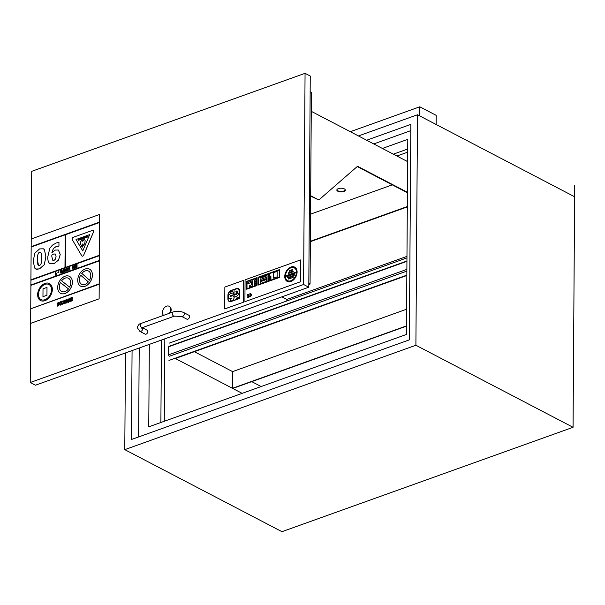<?xml version="1.0" encoding="UTF-8"?>
<svg xmlns="http://www.w3.org/2000/svg" width="605" height="605" viewBox="0 0 605 605"><rect width="100%" height="100%" fill="white"/><g stroke="black" fill="none" stroke-linecap="round" stroke-linejoin="round"><path stroke-width="0.91" d="M125.469 352.934L124.789 449.644L281.953 531.682L573.064 427.296L574.606 196.769M358.432 135.944L417.511 114.761L574.644 196.784L574.72 185.281M436.144 124.486L436.213 115.373L419.787 106.798L419.719 115.91M350.318 131.708L419.787 106.798M393.341 154.169L407.717 149.019M407.694 152.165L396.91 156.029M382.39 148.452L407.785 139.347L406.424 334.452L148.762 426.835L149.337 344.381M281.877 296.851L286.838 299.445L406.968 256.369M164.257 421.284L164.832 338.823M286.83 300.957L286.838 299.445M160.885 422.494L161.459 340.033M366.638 140.231L410.855 124.373L409.351 339.859L131.451 439.502L132.071 350.567M373.739 143.937L410.81 130.642M138.598 436.939L139.218 348.004M573.064 427.296L415.9 345.258L417.511 114.761M415.9 345.258L124.789 449.644M310.683 195.718L318.835 199.975L310.675 196.149M318.835 199.975L357.54 166.284L407.415 192.314M357.23 166.549L407.415 192.745M407.316 206.539L310.365 241.304M407.316 206.902L310.357 241.667M311.273 111.328L407.634 161.626M308.815 283.42L310.062 284.07L308.807 284.516M310.153 91.771L311.401 92.421L310.062 284.07M169.415 313.277A5.324 3.66 -62.4 0 0 168.992 306.243A5.324 3.66 -62.4 0 0 164.734 307.332A5.324 3.66 -62.4 0 0 162.458 312.422A5.324 3.66 -62.4 0 0 163.592 315.364M168.992 306.243L169.536 306.531A5.324 3.66 117.6 0 1 170.323 312.951M183.655 312.535L188.858 315.25A2.193 1.512 117.6 0 1 189.524 316.589A2.193 1.512 117.6 0 1 188.586 318.691A2.193 1.512 117.6 0 1 186.832 319.137L181.629 316.423L174.391 316.15A2.193 1.278 70.3 0 1 172.954 315.462A2.193 1.278 70.3 0 1 172.236 313.352A2.193 1.278 70.3 0 1 172.909 312.021C176.69 310.872 180.267 311.046 183.655 312.535A2.193 1.512 117.6 0 1 184.321 313.874A2.193 1.512 117.6 0 1 183.383 315.976A2.193 1.512 117.6 0 1 181.629 316.423M142.266 327.668L147.136 330.209A2.193 1.512 117.6 0 1 147.454 332.856A2.193 1.512 117.6 0 1 145.102 334.096L139.906 331.381A2.193 1.512 -62.4 0 0 142.137 330.353A2.193 1.512 -62.4 0 0 142.205 327.698M31.256 238.967L31.725 171.328L305.064 73.318L310.267 76.033L308.792 287.201L303.597 284.494L305.064 73.318M30.734 308.792L99.167 284.229L99.681 214.427L99.122 298.832L99.197 284.244L30.734 308.792L30.25 382.504L35.445 385.219L308.792 287.201M303.597 284.494L30.25 382.504M234.029 296.367A1.807 1.24 117.6 0 1 234.256 297.176L235.708 296.654A4.182 2.881 -62.4 0 0 239.005 293.07A4.182 2.881 -62.4 0 0 237.954 289.084A4.182 2.881 -62.4 0 0 235.761 289.145L234.074 289.75L234.037 294.499L235.731 293.894A1.112 0.764 -62.4 0 0 235.746 291.905L236.268 291.05A1.891 1.301 117.6 0 1 236.903 291.134A1.891 1.301 117.6 0 1 237.432 292.714A1.891 1.301 117.6 0 1 236.245 294.416L234.037 295.202L234.029 296.367M236.336 291.897A1.112 0.764 117.6 0 1 235.761 293.909L234.037 294.499M237.984 289.099L237.954 289.084A4.182 2.881 117.6 0 1 237.984 289.099A4.182 2.881 117.6 0 1 239.035 293.077A4.182 2.881 117.6 0 1 235.738 296.669L235.708 296.654M235.738 296.669L234.256 297.176M236.91 291.141A1.891 1.301 -62.4 0 0 236.29 291.065L236.268 291.05M236.29 291.065L235.768 291.89M227.934 295.127L227.904 299.286A4.227 2.912 -62.4 0 0 229.166 301.464A4.227 2.912 -62.4 0 0 231.178 301.494L239.572 298.484L239.625 290.929A4.054 2.791 -62.4 0 0 238.4 288.57A4.054 2.791 -62.4 0 0 236.396 288.57L231.254 290.415A4.106 2.828 -62.4 0 0 227.934 295.127M231.178 301.305A4.137 2.843 117.6 0 1 229.287 301.245A4.137 2.843 117.6 0 1 228.062 299.225L228.093 295.066A3.88 2.67 117.6 0 1 231.254 290.604L236.396 288.759A3.88 2.67 117.6 0 1 238.287 288.766A3.88 2.67 117.6 0 1 239.467 290.99L239.414 298.348L231.178 301.305M238.302 288.774A3.88 2.67 -62.4 0 0 236.426 288.774L231.254 290.604M231.276 290.619A3.88 2.67 -62.4 0 0 228.123 295.081L228.093 295.066M228.123 295.081L228.062 299.225M228.093 299.241A4.137 2.843 -62.4 0 0 229.303 301.252M238.43 288.585L238.4 288.57A4.054 2.791 117.6 0 1 238.43 288.585A4.054 2.791 117.6 0 1 239.656 290.945L239.572 298.484M239.603 298.499L231.178 301.494M231.201 301.509A4.227 2.912 117.6 0 1 229.197 301.479A4.227 2.912 117.6 0 1 229.182 301.471L229.166 301.464M232.464 291.088L232.486 291.587L232.464 291.088L230.006 291.965L229.998 292.457L232.464 291.572L229.998 292.457M236.215 298.167L236.215 298.749L238.582 297.902L238.589 297.32L236.215 298.167M238.612 297.335L238.612 297.917L236.215 298.749M231.866 298.091L230.286 298.598A2.624 1.807 117.6 0 1 229.083 298.56A2.624 1.807 117.6 0 1 229.076 298.552L229.061 298.545A2.624 1.807 -62.4 0 0 230.255 298.59L231.851 298.084L231.67 298.787L230.248 299.293L230.24 301.328L231.654 300.821A2.677 1.845 -62.4 0 0 233.863 298.575A2.677 1.845 -62.4 0 0 233.212 295.951A2.677 1.845 -62.4 0 0 231.692 296.049L230.089 296.548L230.278 295.845L233.712 294.612L233.727 292.623L230.286 293.856A2.624 1.807 -62.4 0 0 228.372 296.163A2.624 1.807 -62.4 0 0 229.061 298.545M233.243 295.966L233.212 295.951A2.677 1.845 117.6 0 1 233.243 295.966A2.677 1.845 117.6 0 1 233.885 298.59A2.677 1.845 117.6 0 1 231.685 300.836L230.24 301.328M233.727 292.623L233.742 294.627L230.301 295.86L230.104 296.556M243.286 302.266L243.437 280.402L224.856 287.065L224.705 308.928L243.308 302.281L224.727 308.943M243.437 280.402L243.308 302.281M49.58 263.356L53.989 263.682L58.503 260.074L60.205 254.508L58.405 250.039L55.403 250.024L51.894 252.603L53.353 248.542L56.189 246.492L58.935 246.091L58.957 242.333L56.257 242.976L52.416 245.146L49.784 248.352L47.75 257.034C47.734 260.271 48.347 262.381 49.58 263.356L50.2 263.788M58.435 250.046L60.235 254.523L58.534 260.089L54.019 263.697L49.602 263.372M51.803 256.293L51.833 255.091L53.565 254.017L55.358 254.009L56.099 256.225L55.403 259.144L54.026 260.415L52.627 260.135L51.803 256.293L52.658 260.15M55.388 254.024L53.595 254.032L51.833 255.091M51.864 255.106L51.826 256.308M58.957 242.333L58.957 246.106L56.22 246.5L53.384 248.557L51.917 252.618M66.104 268.9L65.037 269.278L65.037 268.665L64.228 269.573L64.538 271.917L66.104 269.414M65.03 269.792L65.635 269.58L65.022 270.843L65.03 269.792L65.053 270.79M65.62 269.611L65.06 269.807M65.06 269.27L65.037 268.665M66.126 269.422L64.954 271.766M64.985 271.781L64.538 271.917M66.573 269.27L66.565 271.191L66.981 271.04L68.123 268.688L66.565 271.191M68.131 268.174L68.153 268.696L68.131 268.174L67.064 268.552L67.064 267.939L67.087 268.544M67.049 270.117L67.057 269.066L67.662 268.854L67.049 270.117M67.647 268.885L67.087 269.081L67.079 270.064M67.094 267.954L66.247 269.361M62.262 272.681L63.971 272.068L63.979 271.524L62.844 271.925L63.646 269.165L63.162 269.338L62.262 272.681L63.971 272.068M63.646 269.165L62.867 271.94M64.001 272.084L63.979 271.524M74.612 265.232L74.619 268.317L74.612 265.232L74.128 265.406L74.112 267.418L73.099 265.799L72.54 265.973L72.524 269.043L73.008 268.87L73.023 266.813L74.082 268.484L74.589 268.302L74.082 268.484M73.046 266.85L73.039 268.885L72.524 269.043M74.112 267.418L73.069 265.784M55.91 274.148L55.932 271.932L55.426 272.114L55.403 275.192L56.56 274.005L56.56 273.468L55.91 274.148M56.56 273.468L55.403 275.192M55.94 274.11L55.932 271.932M64.236 300.7L62.353 301.184L62.353 301.834L63.23 301.101L64.069 302.084L63.207 303.695L62.338 303.604L62.33 304.255L64.191 303.385L64.576 301.903L64.069 300.587L64.606 301.918L64.221 303.4L62.33 304.255M63.253 301.116L62.353 301.834M66.573 300.125L65.945 300.125L66.913 301.018L64.879 301.744L65.196 303.128L66.043 303.211L67.412 300.882L66.898 299.604L64.939 300.269L64.939 300.904L66.558 300.118M65.196 303.128L66.066 303.218L67.435 300.889L66.905 299.611M65.355 302.016L66.905 301.464L66.074 302.719L65.355 302.016L66.096 302.734M66.074 302.719L65.522 302.651M66.905 301.487L65.385 302.031M65.975 300.14L64.939 300.904M76.51 266.419L76.502 267.1L75.096 267.599L75.088 268.121L77.024 267.425L77.047 264.362L75.065 265.073L75.058 265.587L76.517 265.066L76.51 265.898L75.201 266.366L75.194 266.888L76.51 266.419L75.194 266.888M77.047 264.362L77.054 267.44L75.088 268.121M76.517 265.088L75.058 265.587M71.761 297.516L70.316 298.136L70.293 300.496L70.611 301.298L72.388 300.761L72.396 300.163L70.989 300.791L70.793 300.337L72.101 299.498L72.645 298.295L71.761 297.516L72.676 298.31L72.101 299.498M70.8 298.81L71.579 298.121L72.139 298.515L70.793 299.762L70.8 298.81L70.823 299.755M71.609 298.129L72.139 298.515L71.609 298.129L70.83 298.817M72.396 300.163L72.388 300.761M72.419 300.776L70.619 301.298M71.791 297.531L72.419 297.615L71.791 297.531M72.131 299.513L70.793 300.231M69.923 268.68L69.174 270.253L69.923 269.21L69.923 268.68L69.28 269.354L69.295 267.138L69.303 269.316M69.318 267.153L68.788 267.319L68.773 270.397L69.174 270.253M69.204 270.269L68.796 270.412M69.794 299.18L69.802 298.53L67.972 299.203L67.669 300.072L69.265 301.063L68.683 301.759L67.768 301.706L67.768 302.326L68.667 302.25L69.772 300.806L68.176 299.815L68.804 299.082L69.825 299.195L68.357 299.354L68.637 300.163M67.669 300.072L69.265 301.063M67.768 302.326L68.698 302.266L69.794 300.814L69.136 300.103M68.607 300.148L68.206 299.83M69.295 301.078L68.849 300.715M69.825 299.195L69.802 298.53M61.96 271.282L61.128 270.019L61.99 271.297L61.725 272.636L60.538 273.059L61.695 272.621L61.99 271.297M61.589 270.019L60.53 270.541L60.515 273.044L61.105 273.15L60.515 273.044M61.105 272.658L61.12 270.503L61.385 272.25L60.954 272.658M61.287 270.518L60.818 271.713L61.135 272.673M62.103 302.802L61.763 301.592L60.803 301.449L59.479 303.74L59.827 304.958L60.78 305.094L62.133 302.818L60.803 305.109L60.039 305.109M61.256 301.955L60.803 301.948L61.597 302.984L60.78 304.595L59.993 303.559L61.241 301.948M60.78 304.595L60.334 304.595M60.825 301.963L60.016 303.574L60.81 304.61M61.566 301.441L62.133 302.818M58.874 271.69L57.898 272.046L57.891 272.636L58.874 272.28L58.874 271.69L58.897 272.295L57.891 272.636M59.192 302.356L59.192 303.007L59.169 302.341L58.193 302.394L57.036 303.884L58.632 304.875L58.05 305.57L57.135 305.517L57.135 306.138L58.035 306.062L59.139 304.618L57.543 303.627L58.171 302.893L59.161 302.992L57.725 303.173L58.004 303.975M57.036 303.884L58.216 304.527M57.135 306.138L58.065 306.077L59.161 304.633L58.503 303.914M57.974 303.96L57.573 303.642M43.424 248.814L39.612 248.912L34.75 253.17L33.267 261.156L34.629 268.03L36.542 269.285L39.469 268.885L44.339 264.627L45.829 256.656L44.452 249.721L43.401 248.799L44.483 249.736L45.859 256.671L44.362 264.642L39.499 268.9L35.755 269.013M41.722 258.108C41.745 262.623 41.004 265.035 39.499 265.345L38.486 265.338L37.835 264.506L37.374 259.681C37.457 254.871 38.198 252.459 39.59 252.459L40.596 252.466L41.253 253.313L41.722 258.108M40.611 252.474L39.612 252.474C38.115 252.807 37.381 255.219 37.404 259.696L38.493 265.345M99.394 255.665L30.938 280.213L30.87 285.378L99.333 260.831M30.666 323.38L99.122 298.832L30.636 323.365M99.598 222.088L31.142 246.636L65.204 234.8L31.165 247.029L30.908 280.198L99.364 255.65M87.203 236.207L87.226 237.205L78.476 240.314L87.196 237.19L87.203 236.207L78.484 239.33L78.476 240.314M47.008 287.413L46.956 295.263L46.986 287.398L43.016 288.819L42.955 296.677L46.933 295.248M46.956 295.263L42.955 296.677M89.653 234.664L76.049 239.52L89.669 234.634L82.764 250.954L76.049 239.52M76.079 239.535L82.772 250.931M93.223 230.414L93.193 230.399A1.444 0.998 -62.4 0 0 92.535 230.376L73.228 237.304A1.444 0.998 -62.4 0 0 72.252 239.603L81.773 255.817A1.444 0.998 -62.4 0 0 82.068 256.104A1.444 0.998 -62.4 0 0 83.687 255.129L93.48 231.987A1.444 0.998 -62.4 0 0 93.193 230.399A1.444 0.998 117.6 0 1 93.223 230.414A1.444 0.998 117.6 0 1 93.51 232.002L83.717 255.144A1.444 0.998 117.6 0 1 82.091 256.112A1.444 0.998 117.6 0 1 82.076 256.104L82.068 256.104M68.478 288.903A7.449 5.127 117.6 0 1 61.574 291.451A7.449 5.127 117.6 0 1 60.424 282.58L68.478 288.903M60.447 282.596A7.449 5.127 -62.4 0 0 61.589 291.459M68.478 278.247A7.449 5.127 -62.4 0 0 61.589 280.811L61.566 280.796A7.449 5.127 117.6 0 1 68.471 278.24A7.449 5.127 117.6 0 1 69.62 287.118L61.566 280.796M61.589 280.811L69.62 287.11M57.687 287.473A9.582 6.595 -62.4 0 0 60.591 293.334A9.582 6.595 -62.4 0 0 70.861 287.897A9.582 6.595 -62.4 0 0 69.454 276.356A9.582 6.595 -62.4 0 0 61.786 278.315A9.582 6.595 -62.4 0 0 57.687 287.473M69.477 276.372L69.454 276.356A9.582 6.595 117.6 0 1 69.477 276.372A9.582 6.595 117.6 0 1 70.891 287.912A9.582 6.595 117.6 0 1 60.613 293.349A9.582 6.595 117.6 0 1 60.598 293.342L60.591 293.334M99.356 260.846L30.87 285.378M99.333 260.445L30.878 284.993M99.628 222.481L65.559 234.702L99.598 222.474M65.204 234.8L64.977 267.599L30.916 279.812M99.371 255.265L65.302 267.486L65.537 234.687M65.559 234.702L65.332 267.471M99.167 283.843L30.711 308.777M88.353 281.922A7.449 5.127 117.6 0 1 81.622 284.259A7.449 5.127 117.6 0 1 80.601 275.139L88.353 281.922M80.624 275.162A7.449 5.127 -62.4 0 0 81.637 284.267M88.527 271.063A7.449 5.127 -62.4 0 0 81.811 273.407L81.781 273.392A7.449 5.127 117.6 0 1 88.519 271.055A7.449 5.127 117.6 0 1 89.54 280.175L81.781 273.392M81.811 273.407L89.54 280.168M77.735 280.289A9.582 6.595 -62.4 0 0 80.639 286.15A9.582 6.595 -62.4 0 0 90.916 280.705A9.582 6.595 -62.4 0 0 89.502 269.165A9.582 6.595 -62.4 0 0 81.834 271.123A9.582 6.595 -62.4 0 0 77.735 280.289M89.517 269.172A9.582 6.595 117.6 0 1 89.525 269.18A9.582 6.595 117.6 0 1 90.939 280.72A9.582 6.595 117.6 0 1 80.662 286.165A9.582 6.595 117.6 0 1 80.647 286.157L80.639 286.15M38.455 294.37A8.515 5.861 117.6 0 1 42.093 286.226A8.515 5.861 117.6 0 1 48.914 284.486A8.515 5.861 117.6 0 1 50.17 294.748A8.515 5.861 117.6 0 1 41.034 299.581A8.515 5.861 117.6 0 1 38.455 294.37M48.922 284.494A8.515 5.861 -62.4 0 0 42.116 286.248A8.515 5.861 -62.4 0 0 38.478 294.385A8.515 5.861 -62.4 0 0 41.042 299.588M37.639 294.665A9.582 6.595 -62.4 0 0 40.543 300.526A9.582 6.595 -62.4 0 0 50.812 295.089A9.582 6.595 -62.4 0 0 49.406 283.541A9.582 6.595 -62.4 0 0 41.737 285.499A9.582 6.595 -62.4 0 0 37.639 294.665M49.428 283.556L49.406 283.541A9.582 6.595 117.6 0 1 49.428 283.556A9.582 6.595 117.6 0 1 50.843 295.104A9.582 6.595 117.6 0 1 40.565 300.541A9.582 6.595 117.6 0 1 40.55 300.534L40.565 300.541M83.8 239.058L85.161 240.238L83.8 239.058L83.792 240.707L82.272 241.251L82.288 239.807L80.344 241.94L80.457 243.8L82.235 247.263L82.809 243.876L83.513 245.872L84.904 242.665L85.131 240.223M85.161 240.238L84.904 242.665M84.934 242.681L83.513 245.872M82.832 243.936L82.235 247.263M82.303 241.236L82.288 239.807M30.9 285.394L30.742 308.384M31.173 246.621L31.226 238.975L99.681 214.427M287.541 276.432L287.534 277.642L294.264 275.23L294.272 274.012L287.541 276.432M294.272 274.012L294.295 275.245L287.534 277.642M255.991 284.66L255.998 283.397L254.455 283.949L254.448 285.212L256.021 284.668L254.448 285.212M255.998 283.397L256.021 284.668M270.102 276.235L270.08 279.397L270.881 279.109L270.904 275.948L270.102 276.235M270.11 279.412L270.881 279.109M270.911 279.124L270.904 275.948M279.654 277.377L279.707 269.512L269.444 273.195L269.384 281.06L279.684 277.392L269.384 281.06M279.707 269.512L279.684 277.392M279.329 277.105L269.717 280.554L269.762 273.46L279.381 270.012L279.329 277.105M279.381 270.034L269.792 273.475L269.739 280.546M249.804 296.435L249.804 296.949A1.785 1.225 -62.4 0 0 251.226 295.429A1.785 1.225 -62.4 0 0 250.788 293.72A1.785 1.225 -62.4 0 0 249.827 293.758L249.82 294.28A1.21 0.832 117.6 0 1 250.508 294.234A1.21 0.832 117.6 0 1 250.803 295.421A1.21 0.832 117.6 0 1 249.804 296.435M250.788 293.72L250.81 293.735A1.785 1.225 117.6 0 1 250.81 293.735A1.785 1.225 117.6 0 1 251.256 295.444A1.785 1.225 117.6 0 1 249.827 296.964L249.804 296.949M250.523 294.242A1.21 0.832 -62.4 0 0 249.85 294.295L249.82 294.28M256.898 285.537L256.959 277.672L246.689 281.355L246.628 289.22L256.928 285.552L246.628 289.22M256.959 277.672L256.928 285.552M256.626 278.194L247.014 281.62L256.626 278.171L256.58 285.265L246.961 288.714L247.014 281.62L246.991 288.706M247.793 295.815L247.785 296.352L248.549 296.072A1.21 0.832 117.6 0 1 247.49 297.267L247.483 297.781A1.792 1.233 -62.4 0 0 248.965 296.276A1.792 1.233 -62.4 0 0 248.534 294.522A1.792 1.233 -62.4 0 0 247.505 294.582L247.505 295.111A1.21 0.832 117.6 0 1 248.216 295.059A1.21 0.832 117.6 0 1 248.557 295.543L247.793 295.815M248.564 294.529L248.534 294.522A1.792 1.233 117.6 0 1 248.564 294.529A1.792 1.233 117.6 0 1 248.995 296.291A1.792 1.233 117.6 0 1 247.513 297.796L247.483 297.781M248.549 296.102L247.785 296.352M248.232 295.066A1.21 0.832 -62.4 0 0 247.528 295.127L247.505 295.111M277.113 276.856L277.151 271.327L277.143 276.871L273.573 278.126L277.113 276.856M277.181 271.342L273.611 272.598L273.573 278.126M258.063 277.272L258.01 285.137L268.28 281.454L268.333 273.589L258.063 277.272M258.335 284.637L258.388 277.544L268.007 274.095L267.954 281.189L258.335 284.637M268.007 274.118L258.388 277.544M258.418 277.551L258.365 284.63M268.333 273.589L268.302 281.469L258.01 285.137M266.465 275.993L266.465 275.441L260.445 277.597L260.445 278.149L266.487 276.009L260.468 278.164M266.465 275.441L266.487 276.009M260.437 279.472L260.422 280.735L266.442 278.58L266.45 277.317L260.437 279.472M266.48 277.332L266.472 278.595L260.422 280.735M266.427 281.37L266.434 279.525L260.415 281.688L260.407 283.533L266.45 281.385L260.407 283.533M266.434 279.525L266.45 281.385M284.758 276.462A8.046 5.536 -62.4 0 0 287.193 281.385A8.046 5.536 -62.4 0 0 295.822 276.818A8.046 5.536 -62.4 0 0 294.643 267.123A8.046 5.536 -62.4 0 0 288.199 268.764A8.046 5.536 -62.4 0 0 284.758 276.462M285.409 276.228A7.192 4.953 117.6 0 1 288.487 269.346A7.192 4.953 117.6 0 1 294.249 267.879A7.192 4.953 117.6 0 1 295.308 276.546A7.192 4.953 117.6 0 1 287.587 280.637A7.192 4.953 117.6 0 1 285.409 276.228M294.257 267.886A7.192 4.953 -62.4 0 0 288.509 269.369A7.192 4.953 -62.4 0 0 285.431 276.243A7.192 4.953 -62.4 0 0 287.602 280.644M294.65 267.13A8.046 5.536 117.6 0 1 294.665 267.138A8.046 5.536 117.6 0 1 295.853 276.833A8.046 5.536 117.6 0 1 287.224 281.401A8.046 5.536 117.6 0 1 287.209 281.393L287.193 281.385M252.799 283.874L252.807 282.437L251.514 282.898L251.499 284.342L252.822 283.889L251.499 284.342M252.807 282.437L252.822 283.889M289.364 270.677L289.364 271.305L292.517 270.17L292.525 269.543L289.364 270.677M289.387 271.32L292.517 270.17M292.548 270.185L292.525 269.543M256.006 282.724L256.013 281.469L256.028 282.739L254.463 283.276L254.471 282.021L256.013 281.469M256.028 282.739L254.493 283.291M254.486 280.07L254.478 281.333L256.021 280.78L256.028 279.518L254.486 280.07M256.028 279.518L256.044 280.796L254.478 281.333M252.784 285.931L252.792 284.418L249.615 285.56L249.608 287.072L252.807 285.946L249.608 287.072M252.792 284.418L252.807 285.946M247.952 282.414L247.937 283.677L252.814 281.93L252.822 280.667L247.952 282.414M252.822 280.667L252.837 281.945L247.937 283.677M293.198 271.774L293.198 271.108L288.668 272.734L288.661 273.399L293.221 271.789L288.661 273.399M293.198 271.108L293.221 271.789M288.593 277.975L288.585 279.034L293.191 277.385L293.198 276.319L288.593 277.975M293.198 276.319L293.213 277.4L288.585 279.034M286.566 275.487L286.566 276.145L295.263 273.021L295.27 272.371L286.566 275.487M295.27 272.371L295.293 273.036L286.588 276.16M300.488 259.946L300.36 281.824L300.488 259.946L245.07 279.812L244.912 301.683L300.36 281.824L244.912 301.683M336.872 189.804A4.258 1.845 -179.6 0 0 337.832 190.764A4.258 1.845 -179.6 0 0 342.279 191.369A4.258 1.845 -179.6 0 0 345.311 189.864M337.832 191.24A4.258 1.845 0.4 0 1 336.834 190.038A4.258 1.845 0.4 0 1 341.107 188.223A4.258 1.845 0.4 0 1 345.349 190.099A4.258 1.845 0.4 0 1 342.543 191.815A4.258 1.845 0.4 0 1 337.832 191.24M310.554 214.162L392.29 184.85M406.84 275.146L168.954 360.444M406.961 257.881L169.075 343.186M169.06 346.4L168.644 346.763L168.591 354.817A1.066 0.62 70.3 0 0 168.939 355.846A1.066 0.62 70.3 0 0 169.634 356.179L406.863 271.116M406.484 326.148L232.736 388.448L242.136 393.356M406.598 309.215L232.577 371.621L232.456 388.304L406.484 325.906M261.156 386.534L251.748 381.626M232.577 371.621L194.394 351.687M232.456 388.304L175.374 358.508L406.832 275.509M172.909 312.021L140.957 323.478A2.193 1.278 70.3 0 0 140.292 324.809A2.193 1.278 70.3 0 0 141.01 326.919A2.193 1.278 70.3 0 0 142.44 327.607L174.391 316.15M406.938 261.322L168.644 346.763M406.878 269.376L168.591 354.817M142.44 327.607L141.479 328.122L141.487 327.192M140.957 323.478C139.369 323.66 138.129 325.044 137.229 327.623L139.906 331.381M406.938 261.005L168.84 346.378"/></g></svg>
